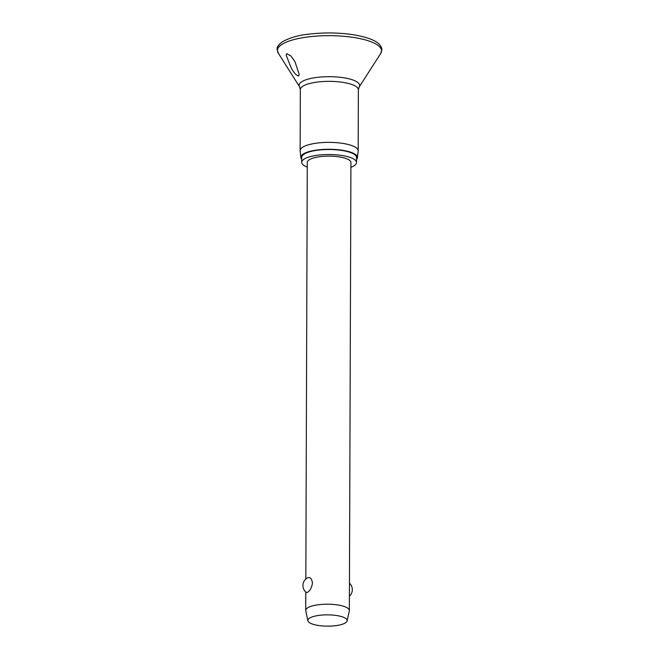<?xml version="1.0" encoding="UTF-8"?>
<svg xmlns="http://www.w3.org/2000/svg" width="659" height="659" viewBox="0 0 659 659"><rect width="100%" height="100%" fill="white"/><g stroke="black" fill="none" stroke-linecap="round" stroke-linejoin="round"><path stroke-width="0.99" d="M286.723 53.651L290.957 55.99L294.919 61.6L299.186 74.286L298.634 76.082C296.089 75.25 293.56 72.408 291.047 67.539L286.163 55.167L286.723 53.651M301.698 159.313A28.288 8.139 0.2 0 1 300.85 157.559L300.142 150.878A29.021 8.345 0.2 0 1 300.125 150.614A29.021 8.345 0.2 0 1 302.58 147.27A29.021 8.345 0.2 0 1 335.126 142.566A29.021 8.345 0.2 0 1 358.166 150.812A29.021 8.345 0.2 0 1 358.15 151.076L357.392 157.756A28.288 8.139 0.2 0 1 356.527 159.503M300.85 157.559A28.288 8.139 0.2 0 1 303.231 154.041A28.288 8.139 0.2 0 1 335.39 149.486A28.288 8.139 0.2 0 1 357.392 157.756M307.267 167.114A27.414 7.883 0.2 0 1 301.69 162.32A27.414 7.883 0.2 0 1 304.013 159.165A27.414 7.883 0.2 0 1 334.756 154.717A27.414 7.883 0.2 0 1 356.519 162.509A27.414 7.883 0.2 0 1 354.204 165.673A27.414 7.883 0.2 0 1 350.909 167.271M301.69 162.32L301.707 157.303A27.414 7.883 0.2 0 1 304.03 154.148A27.414 7.883 0.2 0 1 334.772 149.7A27.414 7.883 0.2 0 1 356.535 157.501L356.519 162.509M307.91 620.786L305.76 610.786A21.821 6.277 0.2 0 1 305.718 610.391A21.821 6.277 0.2 0 1 307.564 607.878A21.821 6.277 0.2 0 1 332.037 604.344A21.821 6.277 0.2 0 1 349.361 610.547A21.821 6.277 0.2 0 1 349.319 610.934L347.104 620.918A19.638 5.651 0.2 0 1 345.489 622.829A19.638 5.651 0.2 0 1 324.063 626.05A19.638 5.651 0.2 0 1 307.91 620.786A19.638 5.651 0.2 0 1 309.532 618.167A19.638 5.651 0.2 0 1 332.152 615.028A19.638 5.651 0.2 0 1 347.104 620.918M305.834 579.03L307.283 162.345A21.821 6.277 0.2 0 1 309.129 159.824A21.821 6.277 0.2 0 1 333.602 156.29A21.821 6.277 0.2 0 1 350.926 162.493L349.361 610.547M307.671 577.786L307.901 577.655A8.732 8.732 0 0 0 306.369 592.499L307.621 592.26C310.068 590.752 311.691 587.68 312.481 583.05C311.723 578.586 310.117 576.831 307.671 577.786M278.287 53.165A52.061 14.976 0.2 0 1 281.838 44.466A52.061 14.976 0.2 0 1 344.797 36.377A52.061 14.976 0.2 0 1 380.688 53.527L381.866 49.755C381.454 42.613 371.248 37.505 351.231 34.425C336.914 32.53 322.572 32.464 308.198 34.227C298.486 35.207 289.878 37.728 282.365 41.781C278.362 44.927 276.615 47.464 277.134 49.384L278.287 53.165L299.598 86.856A30.265 8.707 0.2 0 1 301.665 81.798A30.265 8.707 0.2 0 1 338.273 77.095A30.265 8.707 0.2 0 1 359.139 87.062L380.688 53.527M300.125 150.614L300.339 89.591A29.021 8.345 0.2 0 1 302.794 86.247A29.021 8.345 0.2 0 1 335.34 81.543A29.021 8.345 0.2 0 1 358.381 89.797L358.166 150.812M359.139 87.062L358.381 89.797M349.41 596.197A8.732 8.732 0 0 0 349.459 583.215M305.718 610.391L305.784 592.013M300.339 89.591L299.598 86.856"/></g></svg>
